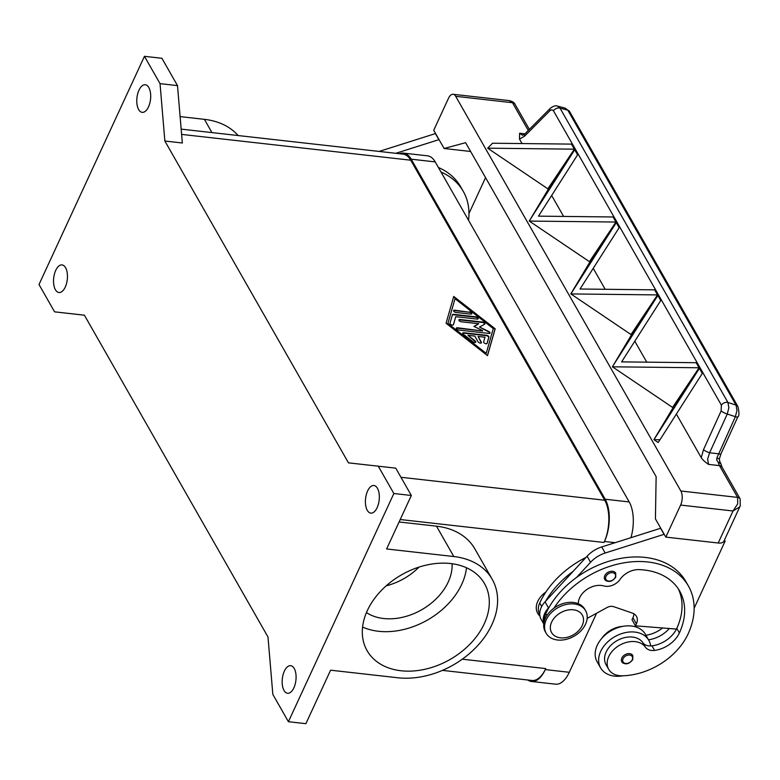 <?xml version="1.0" encoding="UTF-8"?>
<svg xmlns="http://www.w3.org/2000/svg" width="780" height="780" viewBox="0 0 780 780"><rect width="100%" height="100%" fill="white"/><g stroke="black" fill="none" stroke-linecap="round" stroke-linejoin="round"><path stroke-width="1.17" d="M399.516 153.728A30.293 14.918 96.4 0 1 403.494 153.124A30.293 14.918 96.4 0 1 411.206 159.198L605.192 499.239A30.293 14.918 96.4 0 1 604.49 541.476L604.022 542.471A30.293 14.918 -83.6 0 0 604.734 500.233L410.738 160.202A30.293 14.918 -83.6 0 0 403.026 154.118L181.165 129.129M630.942 537.635A30.293 14.918 -83.6 0 0 629.207 501.94L435.22 161.899A30.293 14.918 -83.6 0 0 427.508 155.825L403.494 153.124M442.426 670.381L531.97 680.472A30.293 14.918 -83.6 0 0 545.756 668.587L545.288 669.591A30.293 14.918 96.4 0 1 531.511 681.476A30.293 14.918 96.4 0 1 527.767 679.994M531.511 681.476L555.526 684.177A30.293 14.918 -83.6 0 0 569.303 672.292L596.602 613.226M55.731 270.368A13.884 6.835 96.4 0 1 62.049 264.917A13.884 6.835 96.4 0 1 67.216 272.912A13.884 6.835 96.4 0 1 65.257 287.069A13.884 6.835 96.4 0 1 58.939 292.51A13.884 6.835 96.4 0 1 53.761 284.515A13.884 6.835 96.4 0 1 55.731 270.368M138.976 90.207A13.884 6.835 96.4 0 1 145.294 84.757A13.884 6.835 96.4 0 1 150.462 92.752A13.884 6.835 96.4 0 1 148.502 106.909A13.884 6.835 96.4 0 1 142.184 112.349A13.884 6.835 96.4 0 1 137.007 104.354A13.884 6.835 96.4 0 1 138.976 90.207M367.604 490.971A13.884 6.835 96.4 0 1 373.922 485.521A13.884 6.835 96.4 0 1 379.099 493.516A13.884 6.835 96.4 0 1 377.13 507.663A13.884 6.835 96.4 0 1 370.822 513.113A13.884 6.835 96.4 0 1 365.644 505.118A13.884 6.835 96.4 0 1 367.604 490.971M284.359 671.122A13.884 6.835 96.4 0 1 290.677 665.681A13.884 6.835 96.4 0 1 295.854 673.676A13.884 6.835 96.4 0 1 293.885 687.823A13.884 6.835 96.4 0 1 287.576 693.274A13.884 6.835 96.4 0 1 282.399 685.279A13.884 6.835 96.4 0 1 284.359 671.122M367.341 610.565A67.597 48.779 -29.7 0 1 426.133 565.139A67.597 48.779 -29.7 0 1 484.526 583.654A67.597 48.779 -29.7 0 1 484.273 623.737A67.597 48.779 -29.7 0 1 425.48 669.152A67.597 48.779 -29.7 0 1 367.087 650.647A67.597 48.779 -29.7 0 1 367.341 610.565M362.593 627.052A67.597 48.779 150.3 0 0 461.75 584.269A67.597 48.779 150.3 0 0 466.508 567.772M452.088 563.725A52.455 37.849 -29.7 0 1 448.227 582.026A52.455 37.849 -29.7 0 1 366.444 612.583M557.563 640.009A22.718 16.39 150.3 0 0 580.905 630.883A22.718 16.39 150.3 0 0 585.624 610.73A22.718 16.39 150.3 0 0 574.216 603.974A22.718 16.39 150.3 0 0 550.885 613.1A22.718 16.39 150.3 0 0 546.156 633.243A22.718 16.39 150.3 0 0 557.563 640.009M560.459 637.825A17.667 12.753 150.3 0 0 582.212 625.531A17.667 12.753 150.3 0 0 573.407 609.794A17.667 12.753 150.3 0 0 551.645 622.089A17.667 12.753 150.3 0 0 560.459 637.825M585.624 610.73L584.756 609.209A22.718 16.39 150.3 0 0 573.349 602.452A22.718 16.39 150.3 0 0 550.017 611.578A22.718 16.39 150.3 0 0 545.298 631.732L546.156 633.243M578.341 603.72A17.667 12.753 -29.7 0 1 586.755 589.573A17.667 12.753 -29.7 0 1 603.866 585.946A12.616 9.107 150.3 0 0 620.081 579.384A17.667 12.753 -29.7 0 1 639.073 569.615A70.678 51.002 -29.7 0 1 679.643 591.016A70.678 51.002 -29.7 0 1 679.39 632.921A25.243 18.213 -29.7 0 1 654.576 650.403A12.616 9.107 -29.7 0 1 645.411 647.176A21.46 15.483 150.3 0 0 632.453 641.511A21.46 15.483 150.3 0 0 612.144 651.339A21.46 15.483 150.3 0 0 608.673 669.279A21.46 15.483 150.3 0 0 622.157 675.792A59.709 43.085 150.3 0 0 688.116 633.906A80.779 58.285 150.3 0 0 688.418 586.014A80.779 58.285 150.3 0 0 624.653 562.712A80.779 58.285 150.3 0 0 553.946 608.146M623.074 675.763A27.768 20.036 -29.7 0 1 614.533 676.114A27.768 20.036 -29.7 0 1 600.59 667.856A27.768 20.036 -29.7 0 1 606.362 643.227A27.768 20.036 -29.7 0 1 634.881 632.073A27.768 20.036 -29.7 0 1 648.823 640.331A27.768 20.036 -29.7 0 1 650.666 645.957A12.616 9.107 -29.7 0 1 642.817 642.623A21.46 15.483 150.3 0 0 629.85 636.958A21.46 15.483 150.3 0 0 609.541 646.786A21.46 15.483 150.3 0 0 606.07 664.726L608.673 669.279M543.797 623.63A20.192 14.566 -29.7 0 1 548.496 607.913L549.11 607.24A80.779 58.285 150.3 0 0 545.795 613.616A18.934 13.66 150.3 0 0 544.44 620.704M585.975 557.417A80.779 58.285 150.3 0 0 539.731 602.989A18.934 13.66 150.3 0 0 539.663 614.221L539.75 614.367M648.823 640.331L645.362 634.267A27.768 20.036 150.3 0 0 631.42 626.008A27.768 20.036 150.3 0 0 602.891 637.153A27.768 20.036 150.3 0 0 597.129 661.781L600.59 667.856M624.995 663.653A6.308 4.553 -29.7 0 1 621.826 661.781A6.308 4.553 -29.7 0 1 621.845 658.037A6.308 4.553 -29.7 0 1 627.334 653.796A6.308 4.553 -29.7 0 1 632.785 655.522L632.804 659.587C629.011 664.355 625.355 665.077 621.826 661.781M607.932 581.285A6.308 4.553 -29.7 0 1 604.763 579.404A6.308 4.553 -29.7 0 1 604.783 575.669A6.308 4.553 -29.7 0 1 610.272 571.428A6.308 4.553 -29.7 0 1 615.722 573.154L615.742 577.219C611.949 581.977 608.293 582.709 604.763 579.404M703.482 449.699A5.05 0.994 24.5 0 0 706.192 451.376A5.05 0.994 24.5 0 0 709.605 452.77L727.262 414.034L728.861 407.745L727.935 402.47A5.05 3.647 150.3 0 0 724.367 402.763A5.05 3.647 150.3 0 0 721.373 405.142L721.13 410.962L703.482 449.699L701.259 457.694C702.448 459.644 704.867 461.867 708.503 464.383L719.492 465.621L737.617 497.396L737.704 503.89L733.015 510.978L739.489 507.068L740.249 505.84L723.918 541.174A10.101 4.914 24.8 0 1 723.382 541.925A10.101 4.914 24.8 0 1 718.214 543.007L665.818 537.108L680.618 505.079L733.015 510.978L718.214 543.007M569.615 111.559L737.861 406.468A5.05 3.647 -29.7 0 1 737.87 406.477A5.05 3.647 -29.7 0 0 736.057 405.113L727.935 402.47L560.011 108.127L567.811 110.204L565.344 108.186L569.624 111.569A5.05 3.647 150.3 0 0 569.615 111.559A5.05 3.647 150.3 0 0 567.811 110.204L736.057 405.113L736.983 410.387L735.384 416.676L716.84 458.055L716.791 460.112L718.468 462.774A10.101 4.972 -83.6 0 0 719.492 465.621A5.05 3.647 -29.7 0 1 722.026 467.123L740.152 498.898A5.05 3.647 -29.7 0 1 740.161 498.907A5.05 3.647 -29.7 0 0 737.617 497.396L680.852 491A10.101 4.972 96.4 0 1 682.217 497.64A10.101 4.972 96.4 0 1 680.618 505.079M550.339 108.274A5.05 2.847 44.8 0 0 550.261 108.352C553.312 106.021 555.74 105.271 557.544 106.109L560.011 108.127A5.05 3.647 150.3 0 0 556.442 108.42A5.05 3.647 150.3 0 0 553.459 110.799L721.373 405.142M708.503 464.383L707.635 459.079L709.605 452.77L718.477 453.775A5.05 0.994 24.5 0 0 720.759 454.096A5.05 0.994 24.5 0 0 720.915 453.97L737.822 416.871A5.05 0.994 24.5 0 0 737.841 416.822M665.818 537.108L655.424 518.885L656.136 476.648L465.611 142.681L444.113 148.493L433.719 130.27L448.519 98.241A10.101 4.972 96.4 0 1 452.156 94.361A10.101 4.972 96.4 0 1 453.112 94.282A10.101 4.972 96.4 0 1 455.686 96.311L512.45 102.707L528.284 130.465M721.13 410.962A5.05 0.994 -155.5 0 0 723.85 412.63A5.05 0.994 -155.5 0 0 727.262 414.034L735.384 416.676A5.05 0.994 24.5 0 0 737.666 417.007A5.05 0.994 24.5 0 0 737.822 416.871C739.303 416.091 739.313 412.62 737.87 406.477A5.05 3.647 -29.7 0 1 737.929 406.585M486.993 343.561L488.709 337.555A1.891 0.926 24.8 0 0 486.32 335.683L463.651 333.128A1.891 0.926 24.8 0 0 462.725 333.304M463.837 332.728L486.505 335.283A1.891 0.926 -155.2 0 1 488.894 337.155L487.12 343.346A1.891 0.926 -155.2 0 1 487.1 343.405A1.891 0.926 -155.2 0 1 485.062 343.483A1.891 0.926 -155.2 0 1 483.639 341.884L484.965 337.243L478.101 336.473L481.348 342.166A1.891 0.926 -155.2 0 1 481.435 342.771A1.891 0.926 -155.2 0 1 479.856 343.015A1.891 0.926 -155.2 0 1 478.081 341.796L474.825 336.102L467.971 335.332L475.147 340.928A1.891 0.926 -155.2 0 1 475.771 342.137A1.891 0.926 -155.2 0 1 472.953 341.747L463.388 334.279A1.891 0.926 -155.2 0 1 462.764 333.079A1.891 0.926 -155.2 0 1 463.837 332.728L463.651 333.128M475.624 342.313A1.891 0.926 24.8 0 0 474.962 341.328L467.971 335.332M481.289 342.947A1.891 0.926 24.8 0 0 481.162 342.566L478.101 336.473M471.637 313.95A1.891 0.926 24.8 0 0 469.228 312.244L454.496 310.577A1.891 0.926 24.8 0 0 453.57 310.752M469.414 311.844A1.891 0.926 -155.2 0 1 471.208 312.604A1.891 0.926 -155.2 0 1 471.783 313.774A1.891 0.926 -155.2 0 1 470.71 314.116L455.978 312.458A1.891 0.926 -155.2 0 1 454.184 311.688A1.891 0.926 -155.2 0 1 453.609 310.528A1.891 0.926 -155.2 0 1 454.681 310.177L469.228 312.244M455.032 298.711L447.769 323.885L486.213 353.36L493.291 328.594L455.032 298.711L447.769 323.885M447.954 323.485L486.213 353.36M446.062 323.271L453.736 296.439L495.183 328.809L487.51 355.641L446.062 323.271M487.451 355.592L494.998 329.209L453.609 296.878M478.013 318.932A1.891 0.926 24.8 0 0 475.605 317.216L453.316 314.71A1.891 0.926 24.8 0 0 452.351 314.906M453.502 314.311L475.79 316.816A1.891 0.926 -155.2 0 1 477.584 317.587A1.891 0.926 -155.2 0 1 478.159 318.747A1.891 0.926 -155.2 0 1 477.087 319.098L455.744 316.69L453.473 324.636A1.891 0.926 -155.2 0 1 453.453 324.704A1.891 0.926 -155.2 0 1 451.406 324.773A1.891 0.926 -155.2 0 1 449.992 323.183L452.41 314.72A1.891 0.926 -155.2 0 1 452.429 314.652A1.891 0.926 -155.2 0 1 453.502 314.311L453.316 314.71M453.346 324.851L455.744 316.69M482.625 330.584L473.899 326.41L478.735 323.758L461.311 321.789A1.891 0.926 -155.2 0 1 459.517 321.019A1.891 0.926 -155.2 0 1 458.942 319.858A1.891 0.926 -155.2 0 1 460.005 319.517L482.488 322.052A1.891 0.926 -155.2 0 1 484.282 322.813A1.891 0.926 -155.2 0 1 484.858 323.983A1.891 0.926 -155.2 0 1 484.624 324.217L479.476 327.034L488.767 331.481A1.891 0.926 -155.2 0 1 490.045 333.089A1.891 0.926 -155.2 0 1 488.982 333.43L458.757 330.028A1.891 0.926 -155.2 0 1 456.963 329.257A1.891 0.926 -155.2 0 1 456.388 328.097A1.891 0.926 -155.2 0 1 457.46 327.756L482.44 330.983L457.275 328.156A1.891 0.926 24.8 0 0 456.349 328.322M489.908 333.265A1.891 0.926 24.8 0 0 488.582 331.88L479.476 327.034M484.712 324.158A1.891 0.926 24.8 0 0 482.303 322.452L459.82 319.917A1.891 0.926 24.8 0 0 458.894 320.083M478.735 323.758L474.191 326.547M164.863 141.024L182.335 142.993L177.499 85.615L161.909 58.285L144.446 56.316L39 284.524L54.59 311.844L84.396 315.178L267.998 637.006L272.834 694.385L288.415 721.715L393.861 493.516L378.271 466.186L348.465 462.852L164.863 141.024L160.036 83.645L144.446 56.316M514.985 104.208C514.361 102.56 512.411 101.361 509.135 100.591L512.45 102.707A5.05 3.647 150.3 0 1 514.985 104.208A5.05 3.647 150.3 0 0 514.985 104.208L529.357 129.392M716.84 458.055A5.05 0.829 9.9 0 1 719.297 459.215A5.05 0.829 9.9 0 1 719.287 459.254M722.026 467.123A5.05 3.647 -29.7 0 1 722.036 467.142L721.042 464.315A5.05 2.467 168 0 0 718.468 462.774A5.05 0.566 -40.8 0 1 719.93 462.062L719.287 459.215L720.915 453.97M612.378 366.766L658.242 294.869L661.128 299.93L621.611 361.881L696.199 362.71L696.599 362.115L699.484 367.175L699.085 367.77L612.398 366.805L631.322 335.107L658.242 294.869L661.128 299.93L660.728 300.534L657.832 295.474M699.085 367.77L696.199 362.71L696.599 362.115L699.484 367.175L672.575 407.413L612.398 366.805M657.511 294.908L570.833 293.933L616.668 222.007L619.554 227.068L580.037 289.01L654.625 289.848L655.024 289.244L657.91 294.304L657.511 294.908L654.625 289.848L655.034 289.253L657.92 294.304L631 334.552L570.804 293.894L589.758 262.246L616.668 222.007L619.554 227.068L619.154 227.672L616.268 222.612M529.24 221.032L575.104 149.146L577.99 154.206L538.473 216.148L613.06 216.976L613.46 216.382L616.346 221.442L615.947 222.037L529.259 221.072L548.184 189.384L547.862 188.819L487.685 148.21L492.531 143.227L571.486 144.115L571.886 143.52L574.772 148.58L574.373 149.175L487.675 148.18M615.947 222.037L613.06 216.976L613.46 216.382L616.346 221.442L589.436 261.68L529.259 221.072M548.184 189.384L575.104 149.146L577.99 154.206L577.58 154.801L574.694 149.74M574.373 149.175L571.486 144.115L571.886 143.52L574.782 148.58L547.862 188.819M653.952 439.627L672.896 407.979L699.806 367.741L702.692 372.801L659.997 439.735L653.971 439.666L699.806 367.741L702.692 372.801L702.292 373.396L699.407 368.335M659.997 439.735L658.135 442.514L653.971 439.666M646.756 362.154L634.793 341.191M680.852 491L455.686 96.311M701.259 457.694L676.367 414.063M672.896 407.979L672.575 407.413M631.322 335.107L631 334.552M589.758 262.246L589.436 261.68M522.044 143.559L519.5 139.103L524.599 136.149L550.134 110.477L551.86 109.746L553.459 110.799M549.851 110.74A5.05 2.847 44.8 0 1 550.251 108.361L524.999 133.77L522.542 135.31L519.587 133.243L519.5 139.103M605.183 289.292L593.229 268.33M563.618 216.43L551.655 195.468M565.334 108.186L557.408 106.07M524.999 133.77A5.05 2.847 44.8 0 0 524.599 136.149M660.758 528.226L601.731 546.936A25.243 18.213 150.3 0 0 587.087 556.218L573.125 571.36A80.779 58.285 150.3 0 0 545.649 601.166L573.125 571.36M379.139 151.427L435.581 133.536M439.052 139.61L395.782 153.299M438.828 139.581L435.367 133.507M468.956 213.554L485.55 177.645M468.526 220.301A80.779 58.285 150.3 0 0 463.252 191.324L460.648 186.771A80.779 58.285 150.3 0 0 438.399 167.476M463.252 191.324A80.779 58.285 150.3 0 0 440.993 172.039M688.418 586.014L685.815 581.461A80.779 58.285 150.3 0 0 576.586 577.424L590.548 562.292A25.243 18.213 -29.7 0 1 605.192 553.01L664.219 534.29M723.986 541.027L725.127 541.154L694.132 608.234M678.268 588.783A70.678 51.002 -29.7 0 1 676.786 628.368A25.243 18.213 -29.7 0 1 676.445 629.08L635.476 625.823L636.402 623.825A12.616 9.107 150.3 0 0 636.441 616.337A12.616 9.107 150.3 0 0 632.317 613.07L613.636 606.664A7.576 5.46 150.3 0 0 606.986 607.542L587.164 618.394M545.649 601.166L545.025 601.838A20.192 14.566 150.3 0 0 541.164 619.398L543.767 623.951M660.533 528.197L663.995 534.271M724.464 539.994L725.127 541.154M633.877 613.782A12.616 9.107 -29.7 0 1 632.931 617.75L632.005 619.749L635.476 625.823M576.586 577.424A80.779 58.285 150.3 0 0 549.11 607.24M676.445 629.08A25.243 18.213 -29.7 0 1 651.983 645.85A12.616 9.107 -29.7 0 1 650.666 645.957M622.781 626.369A21.46 15.483 150.3 0 0 601.819 638.332M662.512 627.968A25.243 18.213 -29.7 0 1 645.918 635.222A12.616 9.107 -29.7 0 1 645.908 635.222M669.269 628.514A25.243 18.213 -29.7 0 1 648.521 639.775A12.616 9.107 -29.7 0 1 648.502 639.775L645.918 635.222M539.945 616.073A20.192 14.566 -29.7 0 1 545.951 591.971M386.188 585.829A52.455 37.849 150.3 0 0 419.006 567.109M238.124 135.544A76.43 55.156 150.3 0 0 204.399 119.34L180.112 116.61M54.59 311.844L84.406 315.198M288.415 721.715L305.887 723.684L330.603 670.195L397.8 677.761A76.43 55.156 150.3 0 0 476.317 647.068A76.43 55.156 150.3 0 0 492.2 579.277A76.43 55.156 150.3 0 0 453.814 556.54L386.617 548.964L411.333 495.476L395.743 468.156L378.271 466.186M399.087 521.966L436.488 526.178A76.43 55.156 -29.7 0 1 474.874 548.915L492.2 579.277M393.861 493.516L411.333 495.476M160.036 83.645L177.499 85.615M444.113 148.493L470.623 151.476M435.22 161.899L411.206 159.198M629.207 501.94L605.192 499.239M615.118 542.675L604.49 541.476M569.303 672.292L545.288 669.591M645.411 647.176L642.817 642.623M546.887 615.527L545.795 613.616M541.71 606.469L539.731 602.989M625.706 663.458A5.304 3.822 150.3 0 0 632.239 659.773A5.304 3.822 150.3 0 0 629.596 655.054A5.304 3.822 150.3 0 0 623.064 658.739A5.304 3.822 150.3 0 0 625.706 663.458M608.644 581.09A5.304 3.822 150.3 0 0 615.176 577.405A5.304 3.822 150.3 0 0 612.534 572.686A5.304 3.822 150.3 0 0 606.001 576.371A5.304 3.822 150.3 0 0 608.644 581.09M400.949 477.282L604.734 500.233M181.603 134.394L410.738 160.202M524.93 133.838L519.587 133.243M587.087 556.218L590.548 562.292M545.025 601.838L548.496 607.913M601.731 546.936L605.192 553.01M632.931 617.75L636.402 623.825M679.39 632.921L676.786 628.368M654.576 650.403L651.983 645.85M204.399 119.34L211.955 132.6M453.814 556.54L436.488 526.178M462.286 659.188L545.756 668.587M400.218 519.519L604.022 542.471M740.152 498.898L740.249 505.83M721.042 464.315A5.05 5.05 0 0 0 719.93 462.062M509.135 100.591L453.112 94.282"/></g></svg>
